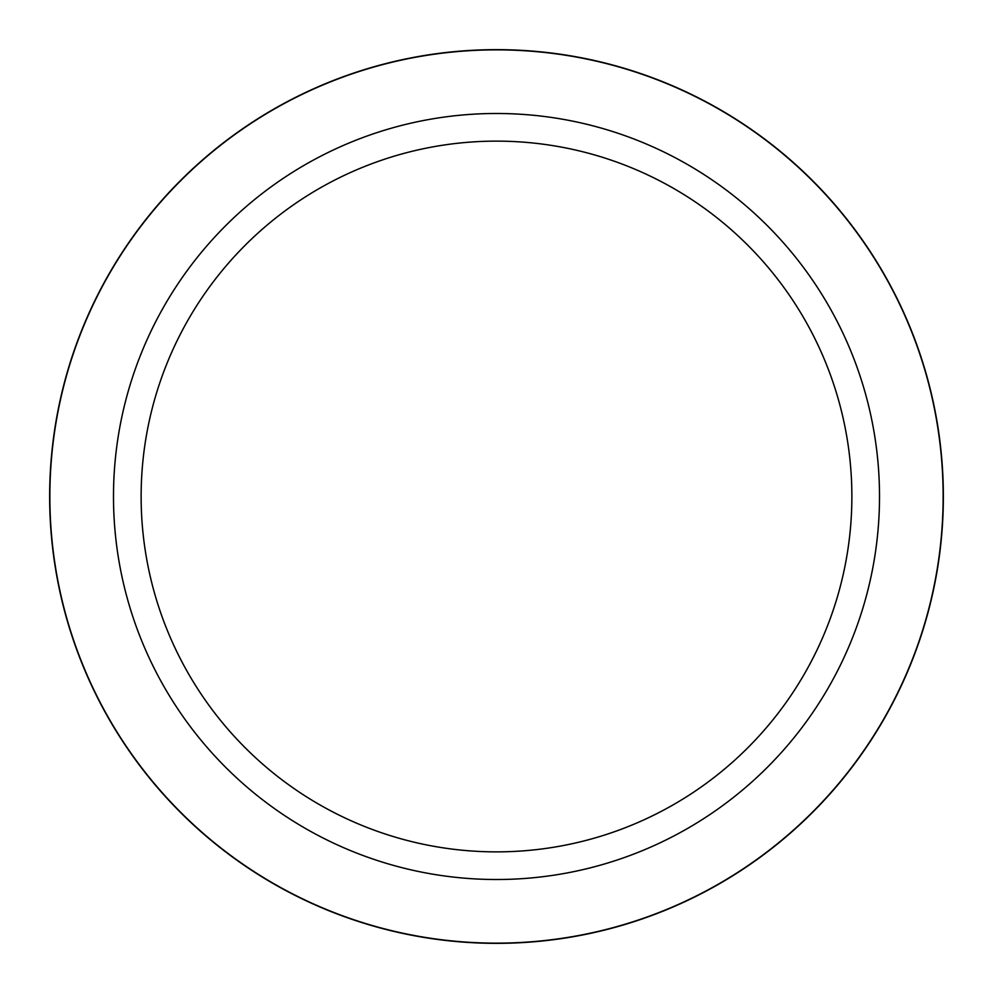 <?xml version="1.0" encoding="UTF-8"?>
<svg xmlns="http://www.w3.org/2000/svg" width="993" height="993" viewBox="0 0 993 993"><rect width="100%" height="100%" fill="white"/><g stroke="black" fill="none" stroke-linecap="round" stroke-linejoin="round"><path stroke-width="1.49" d="M496.5 49.65A446.85 446.85 0 0 1 943.35 496.5A446.85 446.85 0 0 1 496.5 943.35A446.85 446.85 0 0 1 49.65 496.5A446.85 446.85 0 0 1 496.5 49.65M496.5 113.487A383.013 383.013 0 0 1 879.513 496.5A383.013 383.013 0 0 1 496.5 879.513A383.013 383.013 0 0 1 113.487 496.5A383.013 383.013 0 0 1 496.5 113.487M496.5 141.13A355.37 355.37 0 0 1 851.87 496.5A355.37 355.37 0 0 1 496.5 851.87A355.37 355.37 0 0 1 141.13 496.5A355.37 355.37 0 0 1 496.5 141.13M496.5 943.139A446.639 446.639 0 0 1 49.861 496.5A446.639 446.639 0 0 1 496.5 49.861A446.639 446.639 0 0 1 943.139 496.5A446.639 446.639 0 0 1 496.5 943.139"/></g></svg>
